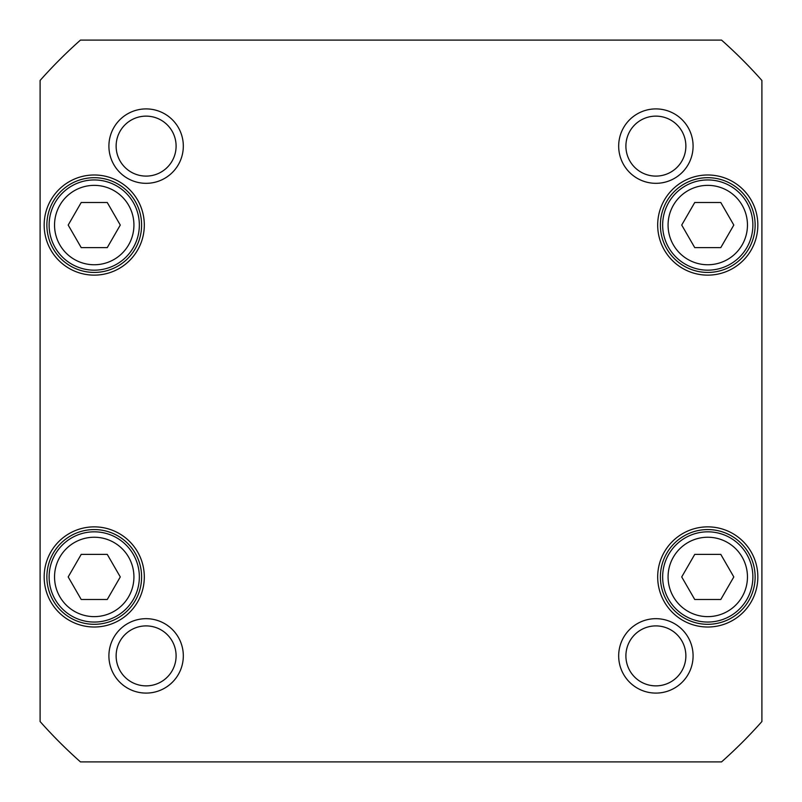<?xml version="1.0" encoding="UTF-8"?>
<svg xmlns="http://www.w3.org/2000/svg" width="802" height="802" viewBox="0 0 802 802"><rect width="100%" height="100%" fill="white"/><g stroke="black" fill="none" stroke-linecap="round" stroke-linejoin="round"><path stroke-width="1.2" d="M694.743 599.495L681.72 576.939L694.743 554.382L720.787 554.382L733.81 576.939L720.787 599.495L694.743 599.495M120.28 225.061L107.257 247.617L81.213 247.617L68.19 225.061L81.213 202.505L107.257 202.505L120.28 225.061M733.81 225.061L720.787 247.617L694.743 247.617L681.72 225.061L694.743 202.505L720.787 202.505L733.81 225.061M120.28 576.939L107.257 599.495L81.213 599.495L68.19 576.939L81.213 554.382L107.257 554.382L120.28 576.939M80.451 761.9A482.704 482.704 0 0 1 40.1 721.549L40.1 80.451A482.704 482.704 0 0 1 80.451 40.1L721.549 40.1A482.704 482.704 0 0 1 761.9 80.451L761.9 721.549A482.704 482.704 0 0 1 721.549 761.9L80.451 761.9M144.31 576.939A50.075 50.075 0 0 0 69.203 533.571A50.075 50.075 0 0 0 69.203 620.307A50.075 50.075 0 0 0 144.31 576.939M757.84 225.061A50.075 50.075 0 0 0 682.723 181.693A50.075 50.075 0 0 0 682.723 268.429A50.075 50.075 0 0 0 757.84 225.061M693.088 655.886A37.203 37.203 0 0 0 637.279 623.665A37.203 37.203 0 0 0 637.279 688.106A37.203 37.203 0 0 0 693.088 655.886M183.317 146.114A37.203 37.203 0 0 0 127.508 113.894A37.203 37.203 0 0 0 127.508 178.335A37.203 37.203 0 0 0 183.317 146.114M693.088 146.114A37.203 37.203 0 0 0 637.279 113.894A37.203 37.203 0 0 0 637.279 178.335A37.203 37.203 0 0 0 693.088 146.114M183.317 655.886A37.203 37.203 0 0 0 127.508 623.665A37.203 37.203 0 0 0 127.508 688.106A37.203 37.203 0 0 0 183.317 655.886M757.84 576.939A50.075 50.075 0 0 0 682.723 533.571A50.075 50.075 0 0 0 682.723 620.307A50.075 50.075 0 0 0 757.84 576.939M144.31 225.061A50.075 50.075 0 0 0 69.203 181.693A50.075 50.075 0 0 0 69.203 268.429A50.075 50.075 0 0 0 144.31 225.061M746.832 247.617A45.112 45.112 0 0 0 707.765 179.949A45.112 45.112 0 0 0 668.698 247.617A45.112 45.112 0 0 0 746.832 247.617M133.302 599.495A45.112 45.112 0 0 0 94.235 531.826A45.112 45.112 0 0 0 55.168 599.495A45.112 45.112 0 0 0 133.302 599.495M133.302 247.617A45.112 45.112 0 0 0 94.235 179.949A45.112 45.112 0 0 0 55.168 247.617A45.112 45.112 0 0 0 133.302 247.617M668.698 599.495A45.112 45.112 0 0 0 746.832 599.495A45.112 45.112 0 0 0 707.765 531.826A45.112 45.112 0 0 0 668.698 599.495M141.603 225.061A47.368 47.368 0 0 1 70.556 266.084A47.368 47.368 0 0 1 70.556 184.039A47.368 47.368 0 0 1 141.603 225.061M141.603 576.939A47.368 47.368 0 0 1 70.556 617.961A47.368 47.368 0 0 1 70.556 535.916A47.368 47.368 0 0 1 141.603 576.939M755.133 576.939A47.368 47.368 0 0 1 684.076 617.961A47.368 47.368 0 0 1 684.076 535.916A47.368 47.368 0 0 1 755.133 576.939M755.133 225.061A47.368 47.368 0 0 1 684.076 266.084A47.368 47.368 0 0 1 684.076 184.039A47.368 47.368 0 0 1 755.133 225.061M176.099 655.886A29.985 29.985 0 0 1 131.117 681.85A29.985 29.985 0 0 1 131.117 629.921A29.985 29.985 0 0 1 176.099 655.886M685.87 655.886A29.985 29.985 0 0 1 640.888 681.85A29.985 29.985 0 0 1 640.888 629.921A29.985 29.985 0 0 1 685.87 655.886M685.87 146.114A29.985 29.985 0 0 1 640.888 172.079A29.985 29.985 0 0 1 640.888 120.15A29.985 29.985 0 0 1 685.87 146.114M176.099 146.114A29.985 29.985 0 0 1 131.117 172.079A29.985 29.985 0 0 1 131.117 120.15A29.985 29.985 0 0 1 176.099 146.114M673.389 596.788A39.699 39.699 0 0 1 707.765 537.24A39.699 39.699 0 0 1 742.141 596.788A39.699 39.699 0 0 1 673.389 596.788M128.611 244.911A39.699 39.699 0 0 1 59.859 244.911A39.699 39.699 0 0 1 94.235 185.362A39.699 39.699 0 0 1 128.611 244.911M742.141 244.911A39.699 39.699 0 0 1 673.389 244.911A39.699 39.699 0 0 1 707.765 185.362A39.699 39.699 0 0 1 742.141 244.911M128.611 596.788A39.699 39.699 0 0 1 59.859 596.788A39.699 39.699 0 0 1 94.235 537.24A39.699 39.699 0 0 1 128.611 596.788"/></g></svg>
